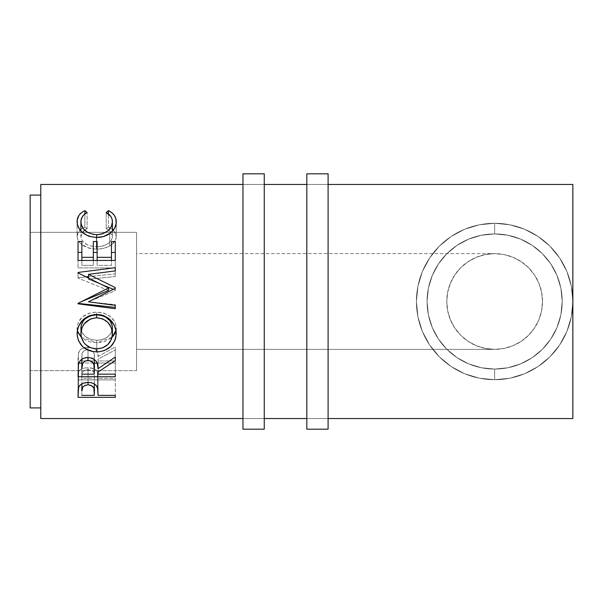 <?xml version="1.0" encoding="UTF-8"?>
<svg xmlns="http://www.w3.org/2000/svg" width="603" height="603" viewBox="0 0 603 603"><rect width="100%" height="100%" fill="white"/><g stroke="black" fill="none" stroke-linecap="round" stroke-linejoin="round"><path stroke-width="0.45" stroke-dasharray="3.02 2.26" d="M264.257 184.45L264.257 418.55L242.971 418.55L242.971 184.45L264.257 184.45L242.971 184.45L242.971 418.55L264.257 418.55L264.257 184.45L264.257 186.696L264.257 184.45L242.971 184.45L242.971 301.5L242.971 173.807L242.971 429.193L242.971 184.45L264.257 184.45M264.257 173.807L264.257 429.193L264.257 173.807M264.257 418.55L264.257 324.339L264.257 418.55L242.971 418.55L264.257 418.55M328.1 184.45L328.1 418.55L306.821 418.55L306.821 184.45L328.1 184.45L306.821 184.45L306.821 418.55L328.1 418.55L328.1 184.45L328.1 186.696L328.1 184.45L306.821 184.45L306.821 301.5L306.821 173.807L306.821 429.193L306.821 184.45L328.1 184.45M328.1 173.807L328.1 429.193L328.1 173.807M328.1 418.55L328.1 324.339L328.1 418.55L306.821 418.55L328.1 418.55M494.641 253.614A47.886 47.886 0 0 0 446.755 301.5A47.886 47.886 0 0 0 494.641 349.386L485.294 348.466L476.31 345.738L468.034 341.313L460.775 335.358L454.82 328.107L450.396 319.824L447.675 310.839L446.755 301.5L447.675 292.161L450.396 283.176L454.82 274.893L460.775 267.642L468.034 261.687L476.31 257.262L485.294 254.534L494.641 253.614L485.294 254.534L476.31 257.262L468.034 261.687L460.775 267.642L454.82 274.893L450.396 283.176L447.675 292.161L446.755 301.5L447.675 310.839L450.396 319.824L454.82 328.107L460.775 335.358L468.034 341.313L476.31 345.738L485.294 348.466L494.641 349.386L136.564 349.386L136.564 253.614L494.641 253.614L503.98 254.534L512.965 257.262L521.241 261.687L528.499 267.642L534.454 274.893L538.878 283.176L541.6 292.161L542.519 301.5L541.6 310.839L538.878 319.824L534.454 328.107L528.499 335.358L521.241 341.313L512.965 345.738L503.98 348.466L494.641 349.386L485.294 348.466L476.31 345.738L468.034 341.313L460.775 335.358L454.82 328.107L450.396 319.824L447.675 310.839L446.755 301.5L447.675 292.161L450.396 283.176L454.82 274.893L460.775 267.642L468.034 261.687L476.31 257.262L485.294 254.534L494.641 253.614L136.564 253.614L136.564 370.664L30.15 370.664L30.15 232.336L136.564 232.336L136.564 370.664L136.564 232.336L30.15 232.336L30.15 370.664L30.15 195.086L30.15 407.914L30.15 233.663L30.15 370.664L136.564 370.664L136.564 253.614L136.564 349.386L494.641 349.386L503.98 348.466L512.965 345.738L521.241 341.313L528.499 335.358L534.454 328.107L538.878 319.824L541.6 310.839L542.519 301.5L541.6 292.161L538.878 283.176L534.454 274.893L528.499 267.642L521.241 261.687L512.965 257.262L503.98 254.534L494.641 253.614L503.98 254.534L512.965 257.262L521.241 261.687L528.499 267.642L534.454 274.893L538.878 283.176L541.6 292.161L542.519 301.5L541.6 310.839L538.878 319.824L534.454 328.107L528.499 335.358L521.241 341.313L512.965 345.738L503.98 348.466L494.641 349.386A47.886 47.886 0 0 0 542.519 301.5A47.886 47.886 0 0 0 494.641 253.614M494.641 369.074A67.574 67.574 0 0 0 562.207 301.5A67.574 67.574 0 0 0 494.641 233.926A67.574 67.574 0 0 1 562.207 301.5A67.574 67.574 0 0 1 494.641 369.074A67.574 67.574 0 0 0 562.207 301.5A67.574 67.574 0 0 0 494.641 233.926L494.641 223.291A78.209 78.209 0 0 1 572.85 301.5A78.209 78.209 0 0 1 494.641 379.709L494.641 369.074A67.574 67.574 0 0 0 562.207 301.5A67.574 67.574 0 0 0 494.641 233.926A67.574 67.574 0 0 1 562.207 301.5A67.574 67.574 0 0 1 494.641 369.074A67.574 67.574 0 0 0 562.207 301.5A67.574 67.574 0 0 0 494.641 233.926L494.641 223.291A78.209 78.209 0 0 1 572.85 301.5A78.209 78.209 0 0 1 494.641 379.709L494.641 369.074A67.574 67.574 0 0 0 562.207 301.5A67.574 67.574 0 0 0 494.641 233.926A67.574 67.574 0 0 1 562.207 301.5A67.574 67.574 0 0 1 494.641 369.074A67.574 67.574 0 0 0 562.207 301.5A67.574 67.574 0 0 0 494.641 233.926L494.641 223.291A78.209 78.209 0 0 1 572.85 301.5A78.209 78.209 0 0 1 494.641 379.709L494.641 369.074A67.574 67.574 0 0 0 562.207 301.5A67.574 67.574 0 0 0 494.641 233.926L508.08 235.276L520.834 239.218L532.343 245.429L542.346 253.652L550.637 263.684L556.87 275.187L560.843 287.993L562.207 301.394L560.865 314.902L556.908 327.731L550.637 339.308L542.346 349.348L532.321 357.587L520.864 363.775L508.103 367.717L494.641 369.074L481.171 367.717L468.41 363.775L456.893 357.549L446.906 349.333L438.622 339.293L432.389 327.791L428.424 314.992L427.067 301.575L428.409 288.083L432.374 275.254L438.645 263.677L446.929 253.652L456.961 245.406L468.41 239.225L481.171 235.283L494.641 233.926A67.574 67.574 0 0 0 427.067 301.5A67.574 67.574 0 0 0 494.641 369.074L508.103 367.717L520.864 363.775L532.321 357.587L542.346 349.348L550.637 339.308L556.908 327.731L560.865 314.902L562.207 301.394L560.843 287.993L556.87 275.187L550.637 263.684L542.346 253.652L532.343 245.429L520.834 239.218L508.08 235.276L494.641 233.926L481.171 235.283L468.41 239.225L456.961 245.406L446.929 253.652L438.645 263.677L432.374 275.254L428.409 288.083L427.067 301.575L428.424 314.992L432.389 327.791L438.622 339.293L446.906 349.333L456.893 357.549L468.41 363.775L481.171 367.717L494.641 369.074L507.816 367.77L520.495 363.926L532.178 357.685L542.421 349.28L550.818 339.044L557.066 327.361L560.911 314.683L562.207 301.5L560.911 288.317L557.066 275.639L550.818 263.956L542.421 253.72L532.178 245.315L520.495 239.074L507.816 235.23L494.641 233.926L481.458 235.23L468.78 239.074L457.097 245.315L446.861 253.72L438.456 263.956L432.208 275.639L428.364 288.317L427.067 301.5L428.364 314.683L432.208 327.361L438.456 339.044L446.861 349.28L457.097 357.685L468.78 363.926L481.458 367.77L494.641 369.074L494.641 379.709L479.377 378.209L464.709 373.762L451.187 366.534L439.331 356.803L429.607 344.954L422.379 331.431L417.924 316.756L416.424 301.5L417.924 286.244L422.379 271.569L429.607 258.046L439.331 246.197L451.187 236.466L464.709 229.238L479.377 224.791L494.641 223.291L509.897 224.791L524.565 229.238L538.087 236.466L549.944 246.197L559.667 258.046L566.895 271.569L571.35 286.244L572.85 301.5L572.85 418.55L572.85 184.45L572.85 301.5L571.35 316.756L566.895 331.431L559.667 344.954L549.944 356.803L538.087 366.534L524.565 373.762L509.897 378.209L494.641 379.709A78.209 78.209 0 0 1 416.424 301.5A78.209 78.209 0 0 1 494.641 223.291L494.641 233.926A67.574 67.574 0 0 0 427.067 301.5A67.574 67.574 0 0 0 494.641 369.074A67.574 67.574 0 0 1 427.067 301.5A67.574 67.574 0 0 1 494.641 233.926A67.574 67.574 0 0 0 427.067 301.5A67.574 67.574 0 0 0 494.641 369.074L507.816 367.77L520.495 363.926L532.178 357.685L542.421 349.28L550.818 339.044L557.066 327.361L560.911 314.683L562.207 301.5L560.911 288.317L557.066 275.639L550.818 263.956L542.421 253.72L532.178 245.315L520.495 239.074L507.816 235.23L494.641 233.926L481.458 235.23L468.78 239.074L457.097 245.315L446.861 253.72L438.456 263.956L432.208 275.639L428.364 288.317L427.067 301.5L428.364 314.683L432.208 327.361L438.456 339.044L446.861 349.28L457.097 357.685L468.78 363.926L481.458 367.77L494.641 369.074L494.641 379.709L479.377 378.209L464.709 373.762L451.187 366.534L439.331 356.803L429.607 344.954L422.379 331.431L417.924 316.756L416.424 301.5L417.924 286.244L422.379 271.569L429.607 258.046L439.331 246.197L451.187 236.466L464.709 229.238L479.377 224.791L494.641 223.291L509.897 224.791L524.565 229.238L538.087 236.466L549.944 246.197L559.667 258.046L566.895 271.569L571.35 286.244L572.85 301.5L571.35 316.756L566.895 331.431L559.667 344.954L549.944 356.803L538.087 366.534L524.565 373.762L509.897 378.209L494.641 379.709A78.209 78.209 0 0 1 416.424 301.5A78.209 78.209 0 0 1 494.641 223.291L494.641 233.926A67.574 67.574 0 0 0 427.067 301.5A67.574 67.574 0 0 0 494.641 369.074A67.574 67.574 0 0 1 427.067 301.5A67.574 67.574 0 0 1 494.641 233.926A67.574 67.574 0 0 0 427.067 301.5A67.574 67.574 0 0 0 494.641 369.074L494.641 379.709A78.209 78.209 0 0 1 416.424 301.5A78.209 78.209 0 0 1 494.641 223.291L494.641 233.926A67.574 67.574 0 0 0 427.067 301.5A67.574 67.574 0 0 0 494.641 369.074L507.816 367.77L520.495 363.926L532.178 357.685L542.421 349.28L550.818 339.044L557.066 327.361L560.911 314.683L562.207 301.5L560.911 288.317L557.066 275.639L550.818 263.956L542.421 253.72L532.178 245.315L520.495 239.074L507.816 235.23L494.641 233.926L481.458 235.23L468.78 239.074L457.097 245.315L446.861 253.72L438.456 263.956L432.208 275.639L428.364 288.317L427.067 301.5L428.364 314.683L432.208 327.361L438.456 339.044L446.861 349.28L457.097 357.685L468.78 363.926L481.458 367.77L494.641 369.074L507.816 367.77L520.495 363.926L532.178 357.685L542.421 349.28L550.818 339.044L557.066 327.361L560.911 314.683L562.207 301.5L560.911 288.317L557.066 275.639L550.818 263.956L542.421 253.72L532.178 245.315L520.495 239.074L507.816 235.23L494.641 233.926L481.458 235.23L468.78 239.074L457.097 245.315L446.861 253.72L438.456 263.956L432.208 275.639L428.364 288.317L427.067 301.5L428.364 314.683L432.208 327.361L438.456 339.044L446.861 349.28L457.097 357.685L468.78 363.926L481.458 367.77L494.641 369.074A67.574 67.574 0 0 1 427.067 301.5A67.574 67.574 0 0 1 494.641 233.926A67.574 67.574 0 0 0 427.067 301.5A67.574 67.574 0 0 0 494.641 369.074M40.793 407.914L40.793 195.086L40.793 407.914M97.716 388.528L97.867 389.425M40.793 418.55L40.793 184.45L40.793 418.55M40.793 195.086L40.793 280.742L40.793 195.086M78.036 392.96L78.036 376.332L78.594 371.802L78.594 387.428L78.594 371.802C80.026 369.187 83.169 367.822 88.023 367.717L88.023 382.43L88.023 367.717C93.02 367.83 96.171 369.247 97.475 371.968L97.475 387.631L97.475 371.968L98.093 376.988L98.093 393.759L98.07 375.775L97.475 371.968L96.276 370.265L94.151 368.848L88.958 367.732L84.857 367.966L82.016 368.802L79.852 370.152L78.594 371.802L78.036 376.332L78.036 392.96M115.279 397.339L115.279 378.307L98.093 378.307L98.093 395.38L98.093 376.988L98.093 378.307L115.279 378.307L115.279 395.38M115.279 379.913L78.036 379.913L78.036 397.339L78.036 376.332L78.036 379.913L115.279 379.913M87.239 369.692L91.174 370.159L93.367 371.508L94.196 373.249L94.272 378.307L81.857 378.307L82.249 372.277L84.993 370.152L87.239 369.692M88.038 369.662L88.038 382.43L88.038 369.662C83.274 370.287 81.209 372.013 81.857 374.855L81.857 383.855L81.857 374.855L81.857 378.307L94.272 378.307L94.354 374.991C95.003 372.096 92.9 370.317 88.038 369.662M94.354 383.93L94.354 374.991M94.272 395.38L94.272 378.307L94.272 395.38M81.857 395.38L81.857 378.307L81.857 395.38M84.405 230.165L87.111 228.688L84.872 227.158L84.872 213.937L84.872 227.158L80.9 229.223L84.872 227.158L87.111 228.688L87.111 212.512L87.111 228.688L84.556 230.06L80.9 236.353L80.9 231.115L80.9 236.353C81.593 242.549 86.862 246.047 96.691 246.853L96.691 237.476L96.691 246.853C106.618 246.032 111.857 242.481 112.414 236.218L112.414 231.273L112.414 236.218L108.759 230.105L106.203 228.688L106.203 212.512L106.203 228.688L108.419 227.158L108.419 213.967L108.419 227.158L112.414 229.261L108.419 227.158L106.203 228.688L110.839 231.944L112.324 235.087L112.362 237.183L111.397 240.084L108.11 243.574L102.947 246.039L98.297 246.808L93.525 246.657L87.706 245.022L83.418 241.999L82.016 240.182L80.968 237.311L81.269 234.092L82.43 231.989L84.556 230.06M113.424 230.082L116.236 236.203L116.236 221.693L116.236 236.203C116.364 239.919 114.193 243.16 109.723 245.934L109.723 233.58L109.723 245.934C105.894 248.082 101.462 249.145 96.442 249.122L96.442 237.484L96.442 249.122C84.382 248.142 77.93 243.846 77.078 236.225L77.078 221.723L77.078 236.225L79.95 229.992L77.538 233.497L77.161 237.401L78.375 240.936L80.84 243.861L88.852 248.127L92.568 248.888L98.244 249.077L103.52 248.346L108.306 246.672L111.276 244.939L115.324 240.311L116.153 237.499L116.123 234.816L113.424 230.09M115.279 288.34L115.279 290.729L88.422 301.749L115.279 304.666L115.279 305.367L115.279 304.666L88.422 301.749L115.279 290.729L115.279 287.593L115.279 290.118L113.319 289.319L115.279 290.118L115.279 290.729L115.279 288.34M88.483 278.021L88.483 279.295L102.224 284.82L88.483 279.295L88.483 278.021M115.279 270.905L115.279 276.468L88.483 279.295L115.279 276.468L115.279 267.679L115.279 273.83L88.483 276.626L115.279 273.83L115.279 276.468L115.279 270.905M78.036 272.443L78.036 277.727L86.139 276.875L78.036 277.727L78.036 272.443M78.036 272.91L78.036 278.111L78.036 272.91M108.593 290.45L78.036 278.111L108.593 290.45M78.036 303.339L81.684 301.5L78.036 303.339M78.036 303.814L78.036 303L78.036 303.814M115.279 308.728L115.279 304.666L115.279 308.728M78.036 241.532L78.036 252.438L78.036 241.532M81.857 252.438L81.857 265.358L93.314 265.358L93.314 241.532L93.314 265.358L81.857 265.358L81.857 252.438M81.857 260.443L81.857 265.358L81.857 260.443M97.136 252.438L97.136 265.358L111.457 265.358L111.457 241.532L111.457 265.358L97.136 265.358L97.136 252.438M97.136 260.443L97.136 265.358L97.136 260.443M115.279 252.438L115.279 267.905L78.036 267.905L78.036 252.438L78.036 267.905L115.279 267.905L115.279 252.438M115.279 260.443L115.279 267.905L115.279 260.443M78.036 370.883L78.541 352.567C79.875 349.212 83.026 347.449 87.993 347.268L87.993 357.436L87.993 347.268C95.206 348.119 98.575 351.172 98.093 356.448L98.093 368.659L98.093 356.448L115.279 346.921L115.279 357.021L115.279 346.921L98.093 356.448L97.098 351.677L96.05 350.2L92.561 347.991L87.179 347.283L81.902 348.715L79.747 350.449L78.33 353.426L78.036 370.883M115.279 360.624L115.279 346.921L115.279 349.876L98.093 359.184L98.093 368.659L98.093 359.184L115.279 349.876L115.279 360.624M98.093 371.998L98.093 359.184L98.093 360.941L115.279 360.941L115.279 374.146M98.093 374.146L98.093 360.941L115.279 360.941L115.279 363.059L97.196 363.059L115.279 363.059L115.279 376.739M94.324 363.059L81.857 363.059L94.324 363.059M78.82 363.059L78.036 363.059L78.036 376.739L78.036 358.265L78.036 363.059L78.82 363.059M87.171 349.695L91.151 350.283L93.344 352.001L94.166 354.217L94.272 360.941L81.857 360.941L82.227 353.041L83.666 351.029L87.171 349.695M87.985 349.65L87.985 357.436L87.985 349.65C83.214 350.464 81.164 352.695 81.857 356.358L81.857 360.941L94.272 360.941L94.324 356.471C94.995 352.747 92.885 350.479 87.985 349.65M94.324 356.471L94.324 359.328M94.272 374.146L94.272 360.941L94.272 374.146M81.857 374.146L81.857 360.941L81.857 374.146M77.342 330.482L77.078 327.964C78.036 318.324 84.563 313.025 96.646 312.083L96.646 314.434L96.646 312.083C108.6 313.01 115.135 318.226 116.236 327.731L116.236 333.565L116.236 327.731L115.987 330.354M112.03 337.258L96.819 342.745L96.819 348.873L96.819 342.745L81.345 337.326L85.897 340.394L89.312 341.697L92.998 342.489L98.741 342.685L104.327 341.675L110.628 338.449L113.025 336.233M115.904 330.73L116.153 326.215L114.819 321.761L110.515 316.681L104.168 313.221L96.646 312.083L89.048 313.236L82.664 316.748L78.435 321.934L77.161 326.442L77.078 333.851L77.078 327.964L77.448 330.957M77.455 330.994L77.9 332.351M112.143 325.356L112.362 326.705M80.975 329.072L80.9 327.836C81.767 335.472 87.073 339.61 96.804 340.258L90.654 339.368L85.49 336.685L82.098 332.637L80.975 329.072M98.372 340.205L96.804 340.258C106.445 339.572 111.645 335.434 112.414 327.836L111.321 332.615L107.96 336.632L102.902 339.361L98.372 340.205M96.804 348.873L96.804 340.258L96.804 348.873M136.564 232.336L136.564 288.008L136.564 232.336M494.641 223.291L509.897 224.791L524.565 229.238L538.087 236.466L549.944 246.197L559.667 258.046L566.895 271.569L571.35 286.244L572.85 301.5L571.35 316.756L566.895 331.431L559.667 344.954L549.944 356.803L538.087 366.534L524.565 373.762L509.897 378.209L494.641 379.709L479.377 378.209L464.709 373.762L451.187 366.534L439.331 356.803L429.607 344.954L422.379 331.431L417.924 316.756L416.424 301.5L417.924 286.244L422.379 271.569L429.607 258.046L439.331 246.197L451.187 236.466L464.709 229.238L479.377 224.791L494.641 223.291"/><path stroke-width="0.9" d="M242.971 429.193L264.257 429.193L264.257 173.807L242.971 173.807L242.971 429.193L242.971 173.807L264.257 173.807L264.257 429.193L242.971 429.193M306.821 429.193L328.1 429.193L328.1 173.807L306.821 173.807L306.821 429.193L306.821 173.807L328.1 173.807L328.1 429.193L306.821 429.193M572.85 301.5L572.85 184.45L328.1 184.45L572.85 184.45L572.85 418.55L328.1 418.55L572.85 418.55L572.85 301.5M30.15 407.914L40.793 407.914L30.15 407.914L30.15 195.086L30.15 407.914M40.793 195.086L30.15 195.086L40.793 195.086M40.793 418.55L242.971 418.55L40.793 418.55L40.793 184.45L242.971 184.45L40.793 184.45L40.793 418.55M264.257 418.55L306.821 418.55L264.257 418.55M306.821 184.45L264.257 184.45L306.821 184.45M115.279 397.339L78.036 397.339L78.224 389.123L79.106 386.387L80.832 384.526L83.372 383.161L88.023 382.43L91.257 382.739L94.151 383.817L96.276 385.543L97.716 388.528L98.093 395.38L115.279 395.38L115.279 397.339L115.279 395.38L98.093 395.38L97.475 387.631C96.141 384.292 92.99 382.558 88.023 382.43C83.169 382.558 80.026 384.232 78.594 387.428L78.036 397.339L115.279 397.339L115.279 395.38M83.945 211.095L84.872 210.635L87.111 212.512L84.412 214.306L82.43 216.545L80.99 220.472L81.171 224.226L83.418 228.771L87.706 232.472L93.525 234.469L98.297 234.65L102.947 233.708L108.11 230.7L111.397 226.434L112.414 221.708L112.037 218.995L110.839 216.485L106.203 212.512L108.419 210.635L111.804 212.693L114.291 215.309L115.776 218.361L116.153 223.276L114.721 228.062L110.522 232.992L103.52 236.534L96.442 237.484L88.882 236.278L82.536 232.668L79.837 229.849L77.395 224.625L77.184 220.027L78.985 215.316L81.465 212.686L83.945 211.095M78.036 272.91L108.593 287.993L78.036 303.339L78.036 303.814L115.279 308.728L115.279 305.367L88.422 301.809L115.279 288.34L115.279 287.593L88.483 274.365L115.279 287.593L115.279 288.34L88.422 301.809L115.279 305.367L115.279 308.728L78.036 303.814L78.036 303.339L108.593 287.993L78.036 272.91L78.036 272.443L115.279 267.679L115.279 270.905L88.483 274.365L88.483 278.021L88.483 274.365L115.279 270.905L115.279 267.679L78.036 272.443L78.036 272.91L78.036 272.443M115.279 260.443L78.036 260.443L78.036 241.532L81.857 241.532L81.857 257.33L93.314 257.33L93.314 241.532L97.136 241.532L97.136 257.33L111.457 257.33L111.457 241.532L115.279 241.532L115.279 260.443L115.279 241.532L111.457 241.532L111.457 257.33L97.136 257.33L97.136 260.443L97.136 241.532L93.314 241.532L93.314 257.33L81.857 257.33L81.857 260.443L81.857 241.532L78.036 241.532L78.036 260.443L115.279 260.443M115.279 376.739L78.036 376.739L78.541 363.911L79.747 361.325L83.259 358.408L87.993 357.436L92.561 358.325L96.05 361.024L97.098 362.825L98.093 368.659L115.279 357.021L115.279 360.624L98.093 371.998L98.093 374.146L115.279 374.146L115.279 376.739L115.279 374.146L98.093 374.146L98.093 371.998L115.279 360.624L115.279 357.021L98.093 368.659C98.575 362.215 95.206 358.476 87.993 357.436C83.018 357.662 79.867 359.818 78.541 363.911L78.036 376.739L115.279 376.739L115.279 374.146M77.169 335.69L77.395 330.127L78.428 326.487L82.656 320.148L89.033 315.851L94.694 314.517L100.46 314.766L104.138 315.814L110.492 320.027L114.811 326.253L116.153 331.688L115.904 337.22L114.856 340.718L110.643 346.642L104.334 350.599L98.756 351.835L92.998 351.594L89.312 350.629L82.882 346.853L78.578 340.974L77.169 335.69M88.038 382.43L88.038 384.812C92.907 385.634 95.01 387.804 94.354 391.339L94.354 383.93L94.272 395.38L81.857 395.38L94.272 395.38L93.925 388.113L91.174 385.415L88.038 384.812L88.038 382.43M81.857 383.855L81.857 391.151C81.201 387.706 83.267 385.596 88.038 384.812L84.993 385.4L82.799 386.983L81.857 391.151L81.857 383.855M80.9 231.115L80.9 221.874C80.9 217.871 82.965 214.751 87.111 212.512L84.872 210.635C79.641 213.183 77.041 216.876 77.078 221.723C77.953 231.047 84.405 236.301 96.442 237.484C101.462 237.507 105.887 236.21 109.723 233.58C114.193 230.18 116.364 226.215 116.236 221.693C116.243 216.869 113.635 213.183 108.419 210.635L106.203 212.512C110.296 214.751 112.362 217.819 112.414 221.708C111.864 229.359 106.618 233.693 96.691 234.71C86.855 233.73 81.593 229.457 80.9 221.874L80.9 231.115M96.691 237.476L96.691 234.71L96.691 237.476M112.414 231.273L112.414 221.708L112.414 231.273M108.419 213.967L108.419 210.635L108.419 213.967M112.414 229.261L113.424 230.082L112.414 229.261M79.95 229.992L80.9 229.223L79.95 229.992M84.872 213.937L84.872 210.635L84.872 213.937M115.279 287.593L115.279 288.34M102.224 284.82L113.319 289.319L102.224 284.82M86.139 276.875L88.483 276.626L86.139 276.875M108.593 287.993L108.593 290.45L108.593 287.993M81.684 301.5L108.593 290.45L81.684 301.5M115.279 307.409L78.036 303.392L115.279 307.409M88.422 301.809L89.033 301.5M78.036 252.438L81.857 252.438L78.036 252.438M93.314 260.443L93.314 257.33L93.314 260.443M93.314 252.438L97.136 252.438L93.314 252.438M111.457 260.443L111.457 257.33L111.457 260.443M111.457 252.438L115.279 252.438L111.457 252.438M98.093 371.998L98.093 374.146M97.196 363.059L94.324 363.059L97.196 363.059M81.857 363.059L78.82 363.059L81.857 363.059M87.985 357.436L87.985 360.353C92.892 361.393 95.003 364.167 94.324 368.682L94.324 359.328L94.272 374.146L81.857 374.146L94.272 374.146L93.895 364.551L92.425 362.041L91.151 361.129L87.985 360.353L87.985 357.436M81.857 359.237L81.857 368.546C81.149 364.099 83.199 361.363 87.985 360.353L84.902 361.137L82.754 363.194L81.857 368.546L81.857 359.237M116.236 333.565C115.098 321.912 108.563 315.535 96.646 314.434C84.541 315.61 78.021 322.077 77.078 333.851C78.277 345.112 84.857 351.127 96.819 351.911C108.759 350.984 115.233 344.871 116.236 333.565M113.025 336.233L114.856 333.595L115.987 330.354L112.03 337.258M112.346 326.57L112.414 327.836C111.683 319.967 106.429 315.618 96.638 314.796L96.638 317.751L90.488 318.949L84.375 323.705L82.068 327.731L80.9 333.693L81.194 325.364L83.478 320.713L85.377 318.693L90.488 315.776L96.638 314.796C86.922 315.663 81.684 320.012 80.9 327.836L81.201 336.693L83.553 342.187L85.49 344.509L90.654 347.788L96.804 348.873L96.819 351.911L96.819 348.873C87.066 348.082 81.767 343.024 80.9 333.693C81.684 324.128 86.922 318.814 96.638 317.751C106.429 318.761 111.691 324.075 112.414 333.693C111.661 342.956 106.452 348.021 96.804 348.873L102.902 347.773L107.96 344.441L111.321 339.534L112.15 336.67L112.414 327.836L112.414 333.693L111.291 327.693L107.975 322.462L102.804 318.934L96.638 317.751L96.638 314.796L102.804 315.768L105.578 316.997L109.889 320.668L112.143 325.356M77.9 332.351L81.345 337.326L77.455 330.994M94.354 391.324L94.354 383.93M94.324 368.667L94.324 359.328"/></g></svg>
